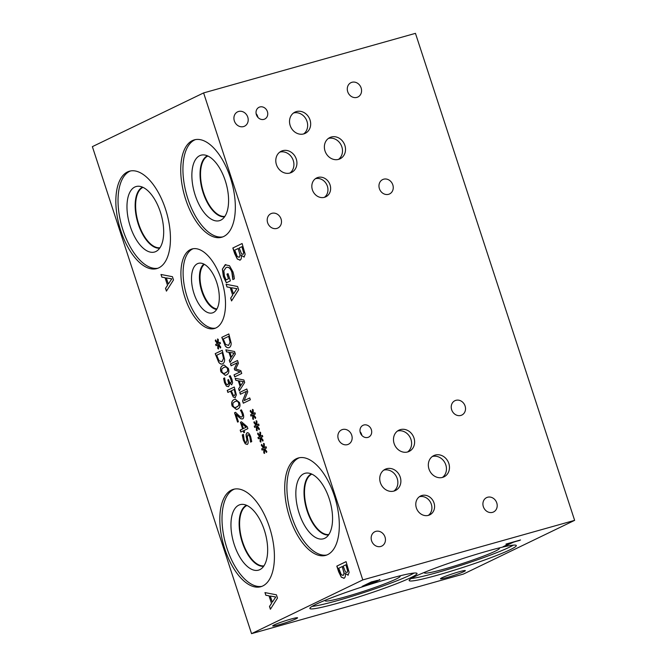 <?xml version="1.0" encoding="UTF-8"?>
<svg xmlns="http://www.w3.org/2000/svg" width="667" height="667" viewBox="0 0 667 667"><rect width="100%" height="100%" fill="white"/><g stroke="black" fill="none" stroke-linecap="round" stroke-linejoin="round"><path stroke-width="1" d="M241.312 411.714L240.412 410.322L241.412 409.838L243.096 413.498C243.997 416.441 243.847 418.251 242.638 418.943L240.97 418.843L235.976 414.29L238.402 421.711L237.585 422.103L234.534 412.79L235.534 412.306L238.427 415.132C240.178 416.775 241.337 417.367 241.913 416.908L242.555 415.733L242.238 413.748L240.52 410.288L241.421 409.855M235.976 414.29L239.103 417.4M240.97 418.843L239.22 417.367M242.746 418.909L241.079 418.809M241.779 416.967L242.663 415.708L241.421 411.681M234.534 412.79L235.551 412.323M237.685 422.053L234.651 412.756M236.752 407.095L238.728 405.503L238.736 402.935L237.26 401.042L234.934 401.551L232.983 403.093L232.966 405.728L234.434 407.595L236.752 407.095M235.684 407.52L238.836 405.478L238.844 402.91L237.369 401.009L236.193 401.075M239.52 402.56C240.587 405.819 239.895 408.021 237.427 409.154L236.502 409.513L232.183 406.103C231.09 402.835 231.791 400.634 234.267 399.5L235.201 399.133L239.52 402.56M236.552 409.496L232.291 406.07C231.207 402.801 231.899 400.6 234.375 399.466L235.259 399.116M234.117 389.42L231.307 390.779L233.233 395.164L234.559 395.514L235.276 393.905L234.225 389.386L235.384 393.872L234.425 395.573M235.268 397.599L233.275 397.032L230.507 391.162L227.881 392.429L227.23 390.42L234.275 387.018L236.368 394.981L235.051 397.682M227.23 390.42L234.275 387.035M227.989 392.379L227.339 390.395M230.507 391.162L233.383 396.998L235.384 397.565M218.351 344.931L218.543 348.991L217.809 348.574L217.75 344.764L216.05 345.673L215.633 344.397L217.375 343.622L215.266 340.829L215.566 339.903L217.725 343.021L217.525 338.961L218.267 339.386L218.309 343.188L220.01 342.279L220.427 343.555L218.676 344.305L220.794 347.132L220.494 348.049L218.351 344.931L220.535 347.916M218.309 343.188L220.018 342.304M217.725 343.021L217.642 339.028M215.266 340.829L215.641 340.003M217.375 343.622L215.383 340.804M215.633 344.397L217.492 343.597M216.15 345.614L215.749 344.364M217.75 344.764L217.809 348.574M218.534 348.891L217.917 348.549M223.487 358.379L222.211 352.626L223.595 358.346L221.944 361.772L223.595 358.346M222.103 352.66L216.675 355.278L219.009 360.755L222.061 361.739M222.62 363.874C221.252 364.432 219.935 363.874 218.659 362.214L215.208 353.66L222.253 350.258L224.587 359.38C224.637 361.664 223.979 363.156 222.62 363.874L222.219 364.024M215.208 353.66L222.261 350.275M218.659 362.214L215.324 353.627M222.736 363.84C221.369 364.399 220.043 363.849 218.776 362.181M225.596 372.97L227.572 371.377L227.58 368.809L226.096 366.908L223.778 367.425L221.828 368.959L221.803 371.594L223.278 373.462L225.596 372.97M224.529 373.395L227.68 371.344L227.689 368.776L226.213 366.883L225.037 366.942M228.364 368.426C229.431 371.694 228.739 373.887 226.271 375.021L225.338 375.379L221.027 371.969C219.935 368.701 220.635 366.5 223.112 365.366L224.045 364.999L228.364 368.426M225.396 375.363L221.136 371.944C220.052 368.668 220.744 366.466 223.22 365.333L224.104 364.991M230.89 382.791L231.582 381.566L231.199 379.623L229.348 376.138L230.248 375.704L231.958 379.423L232.6 382.791L231.591 384.826M231.741 384.767L229.248 382.741L229.39 385.026L228.431 386.71L226.405 386.143L224.546 382.733L223.628 378.397L224.629 377.914L225.321 382.216L226.463 384.317L227.831 384.617L228.556 383.217L227.78 379.965L228.564 379.581L228.781 380.257C229.423 382.183 230.157 383.016 230.974 382.758L231.474 381.599L230.273 377.564M227.78 379.965L228.573 379.606M227.664 384.684L228.664 383.192L227.889 379.932M223.628 378.397L224.629 377.931M228.548 386.677L226.522 386.11L224.654 382.7L223.737 378.364M229.248 382.741L231.849 384.742M230.157 377.597L229.24 376.171L230.24 375.688M246.131 427.239L241.712 423.487L246.24 427.205L243.372 428.564L246.24 427.205M241.712 423.487L243.372 428.564M244.597 432.308L243.839 432.675L243.255 430.874L240.829 432.049L240.195 430.098L242.613 428.931L240.437 422.261L241.429 421.777L247.265 426.78L247.874 428.648L244.014 430.507L244.597 432.308M240.437 422.261L241.446 421.794M242.613 428.931L240.545 422.228M240.195 430.098L242.73 428.898M240.937 431.999L240.303 430.065M243.255 430.874L243.947 432.625M247.324 444.414L245.381 443.763L243.447 440.128L242.379 434.909L243.447 434.392L244.105 439.628C244.872 441.837 245.631 442.771 246.381 442.421L246.848 440.037L246.19 434.325L247.274 432.683M246.273 437.16L246.081 434.359L247.032 432.766C248.349 432.383 249.575 433.75 250.709 436.868L251.726 441.587L250.6 442.121L249.942 437.394C249.266 435.443 248.549 434.584 247.816 434.809L247.365 437.31L248.007 440.587C248.366 442.771 248.107 444.055 247.207 444.447L245.264 443.797L243.338 440.162L242.263 434.942L243.447 434.375M250.559 441.979L250.058 437.369C249.375 435.409 248.666 434.551 247.932 434.776L247.816 434.809M246.315 442.446L246.957 440.012L246.39 437.127M203.61 92.921L92.371 146.648L251.542 633.65L362.79 579.915L574.629 520.352L415.458 33.35L203.61 92.921L362.79 579.915M260.68 438.027L260.872 442.079L260.138 441.671L260.08 437.86L258.379 438.761L257.962 437.494L259.713 436.718L257.604 433.925L257.904 433L260.055 436.118L259.855 432.058L260.597 432.474L260.647 436.285L262.348 435.376L262.765 436.652L261.005 437.394L263.123 440.228L262.823 441.145L260.68 438.027L262.865 441.012M253.268 415.349L253.46 419.41L252.726 419.001L252.668 415.182L250.975 416.091L250.559 414.816L252.301 414.049L250.192 411.256L250.492 410.33L252.643 413.44L252.451 409.38L253.185 409.805L253.235 413.607L254.936 412.706L255.353 413.974L253.602 414.724L255.711 417.559L255.411 418.467L253.268 415.349L255.453 418.342M241.746 373.462L234.701 376.863L234.042 374.854L240.112 371.928L234.692 369.977L234.292 368.751L237.144 362.856L231.074 365.783L230.465 363.907L237.51 360.505L238.411 363.248L235.718 368.918L240.829 370.669L241.746 373.462M226.522 351.851L225.863 349.816L234.567 351.509L235.376 353.985L229.998 362.481L229.306 360.363L230.824 358.037L228.939 352.276L226.522 351.851L225.988 349.841M229.198 347.574C227.831 348.124 226.513 347.574 225.238 345.915L221.786 337.36L228.831 333.95L231.166 343.08C231.207 345.356 230.557 346.857 229.198 347.574L228.798 347.724M235.835 380.332L235.168 378.297L243.88 379.982L244.689 382.458L239.303 390.954L238.611 388.836L240.137 386.51L238.252 380.749L235.835 380.332L235.293 378.322M250.35 399.791L243.305 403.193L242.571 400.942L246.457 391.329L240.387 394.255L239.77 392.388L246.815 388.986L247.749 391.837L244.164 400.617L249.741 397.924L250.35 399.791M256.97 426.688L257.17 430.749L256.436 430.34L256.378 426.521L254.677 427.43L254.26 426.155L256.003 425.388L253.894 422.586L254.194 421.669L256.353 424.779L256.153 420.719L256.895 421.144L256.937 424.946L258.638 424.037L259.054 425.313L257.304 426.063L259.421 428.898L259.113 429.806L256.97 426.688L259.163 429.673M264.382 449.358L264.582 453.418L263.84 453.01L263.79 449.191L262.089 450.1L261.672 448.824L263.415 448.057L261.306 445.264L261.606 444.339L263.757 447.449L263.565 443.388L264.307 443.813L264.349 447.615L266.05 446.715L266.466 447.982L264.716 448.733L266.833 451.567L266.525 452.476L264.382 449.358L266.567 452.351M161.856 277.147L160.98 274.471L172.436 276.697L173.503 279.948L166.425 291.129L165.516 288.336L167.517 285.284L165.032 277.697L161.856 277.147L161.106 274.496M344.064 578.231L341.296 577.18L338.669 571.819L336.81 566.116L346.081 561.639L349.133 572.311L348.091 575.196L345.156 573.395C345.614 575.971 345.256 577.58 344.064 578.231L343.763 578.339M240.087 260.105L237.319 259.054L234.692 253.702L232.833 247.999L242.104 243.522L245.156 254.194L244.114 257.078L241.179 255.269C241.637 257.854 241.279 259.463 240.087 260.105L239.787 260.222M216.016 327.906A41.312 20.043 74.3 0 1 214.399 328.514A41.312 20.043 74.3 0 1 184.417 295.873A41.312 20.043 74.3 0 1 190.412 249.583A41.312 20.043 74.3 0 1 192.029 248.974A41.312 20.043 74.3 0 1 222.011 281.616A41.312 20.043 74.3 0 1 216.016 327.906M223.703 236.493A50.584 24.537 74.3 0 1 221.727 237.244A50.584 24.537 74.3 0 1 185.017 197.282A50.584 24.537 74.3 0 1 192.363 140.612A50.584 24.537 74.3 0 1 194.339 139.862A50.584 24.537 74.3 0 1 231.049 179.823A50.584 24.537 74.3 0 1 223.703 236.493M327.68 554.619A50.584 24.537 74.3 0 1 325.704 555.369A50.584 24.537 74.3 0 1 289.003 515.399A50.584 24.537 74.3 0 1 296.34 458.729A50.584 24.537 74.3 0 1 298.316 457.979A50.584 24.537 74.3 0 1 335.026 497.941A50.584 24.537 74.3 0 1 327.68 554.619M158.813 267.842A50.584 24.537 74.3 0 1 156.837 268.593A50.584 24.537 74.3 0 1 120.127 228.623A50.584 24.537 74.3 0 1 127.472 171.953A50.584 24.537 74.3 0 1 129.448 171.202A50.584 24.537 74.3 0 1 166.158 211.164A50.584 24.537 74.3 0 1 158.813 267.842M262.79 585.959A50.584 24.537 74.3 0 1 260.814 586.71A50.584 24.537 74.3 0 1 224.104 546.748A50.584 24.537 74.3 0 1 231.449 490.07A50.584 24.537 74.3 0 1 233.425 489.32A50.584 24.537 74.3 0 1 270.135 529.29A50.584 24.537 74.3 0 1 262.79 585.959M226.455 282.775L223.503 276.555L222.47 269.109L225.121 264.799L229.498 265.708L233.008 271.961L233.959 275.771L234.342 278.848L232.858 279.573L231.849 272.169C230.407 268.176 228.481 266.633 226.063 267.542L223.845 270.719L224.429 275.971L226.063 279.923L228.464 278.764L226.955 274.154L228.039 273.637L230.398 280.849L226.346 282.808L223.395 276.588L222.361 269.143L225.763 264.557M226.663 267.317L226.063 267.542M226.988 286.952L226.113 284.284L237.577 286.502L238.636 289.753L231.557 300.934L230.649 298.149L232.65 295.089L230.173 287.51L226.988 286.952L226.246 284.309M265.833 595.264L264.957 592.588L276.421 594.814L277.48 598.066L270.402 609.246L269.493 606.461L271.494 603.402L269.009 595.814L265.833 595.264L265.091 592.613M260.647 436.285L262.356 435.401M260.055 436.118L259.972 432.124M257.604 433.925L257.971 433.1M259.713 436.718L257.712 433.892M257.962 437.494L259.822 436.685M258.488 438.711L258.079 437.46M260.08 437.86L260.138 441.671M260.872 441.988L260.247 441.637M253.235 413.607L254.944 412.731M252.643 413.44L252.56 409.446M250.192 411.256L250.559 410.43M252.301 414.049L250.3 411.222M250.559 414.816L252.409 414.015M251.075 416.041L250.667 414.791M252.668 415.182L252.726 419.001M253.46 419.318L252.843 418.968M230.465 363.907L237.519 360.53M231.182 365.733L230.574 363.882M237.144 362.856L234.292 368.751M234.692 369.977L234.409 368.718M240.112 371.928L234.809 369.943M234.042 374.854L240.22 371.894M234.801 376.813L234.15 374.821M234 353.16L229.923 352.434L234.109 353.126L231.449 357.103L234.109 353.126M229.923 352.434L231.449 357.103M228.939 352.276L226.638 351.817M230.824 358.037L229.056 352.243M229.306 360.363L230.94 358.004M230.073 362.356L229.415 360.33M230.057 342.079L228.681 336.351L230.173 342.046L228.523 345.473L230.173 342.046M228.681 336.351L223.253 338.969L225.588 344.455L228.631 345.439M221.786 337.36L228.839 333.975M225.238 345.915L221.894 337.327M229.306 347.54C227.939 348.099 226.622 347.54 225.346 345.881M243.305 381.632L239.228 380.915L243.413 381.607L240.754 385.576L243.413 381.607M239.228 380.915L240.754 385.576M238.252 380.749L235.943 380.298M240.137 386.51L238.361 380.715M238.611 388.836L240.245 386.485M239.386 390.829L238.719 388.803M244.164 400.617L249.741 397.941M239.77 392.388L246.823 389.003M240.487 394.205L239.887 392.354M246.457 391.329L242.571 400.942M243.413 403.143L242.68 400.909M256.937 424.946L258.646 424.062M256.353 424.779L256.27 420.785M253.894 422.586L254.26 421.769M256.003 425.388L254.01 422.561M254.26 426.155L256.12 425.354M254.777 427.372L254.369 426.121M256.378 426.521L256.436 430.34M257.162 430.649L256.545 430.307M264.349 447.615L266.058 446.74M263.757 447.449L263.682 443.455M261.306 445.264L261.672 444.439M263.415 448.057L261.414 445.231M261.672 448.824L263.523 448.024M262.189 450.05L261.781 448.799M263.79 449.191L263.84 453.01M264.574 453.327L263.957 452.976M505.344 546.115L503.001 546.782L511.172 542.83L506.345 543.964L520.535 539.978L513.515 542.171L503.677 546.448M513.515 542.171L505.303 545.99M519.443 540.503L513.482 542.046M519.818 540.178L519.401 540.378M511.172 542.83L505.928 544.172M377.314 580.815L372.678 581.632L369.018 583.542L377.314 580.815L377.414 580.373L372.678 581.632M372.72 581.757L369.018 583.542M379.873 579.506L376.155 581.416L362.848 586.051M379.915 579.631L376.196 581.541L362.164 586.376L371.436 581.899L379.765 579.99M251.542 633.65L463.39 574.079L574.629 520.352M463.94 571.594A13.09 0.984 -18.1 0 1 450.1 576.613A13.09 0.984 -18.1 0 1 440.487 578.756A13.09 0.984 -18.1 0 1 441.913 577.789A13.09 0.984 -18.1 0 1 455.761 572.761A13.09 0.984 -18.1 0 1 465.366 570.627A13.09 0.984 -18.1 0 1 463.94 571.594M296.156 618.768A13.09 0.984 -18.1 0 1 282.316 623.795A13.09 0.984 -18.1 0 1 272.703 625.929A13.09 0.984 -18.1 0 1 274.129 624.962A13.09 0.984 -18.1 0 1 287.977 619.943A13.09 0.984 -18.1 0 1 297.582 617.8A13.09 0.984 -18.1 0 1 296.156 618.768M338.528 602.993A56.37 4.235 -18.1 0 1 309.863 608.471A56.37 4.235 -18.1 0 1 388.361 578.923A56.37 4.235 -18.1 0 1 417.025 573.445A56.37 4.235 -18.1 0 1 338.528 602.993M437.81 575.079A56.37 4.235 -18.1 0 1 409.146 580.557A56.37 4.235 -18.1 0 1 487.652 551.009A56.37 4.235 -18.1 0 1 516.316 545.531A56.37 4.235 -18.1 0 1 437.81 575.079M275.663 596.982L270.302 596.031L275.779 596.957L272.311 602.168L275.779 596.957M270.302 596.031L272.311 602.168M269.009 595.814L265.941 595.231M271.494 603.402L269.126 595.781M269.493 606.461L271.602 603.368M270.485 609.121L269.601 606.428M171.686 278.864L166.325 277.914L171.803 278.831L168.326 284.05L171.803 278.831M166.325 277.914L168.326 284.05M165.032 277.697L161.964 277.113M167.517 285.284L165.149 277.664M165.516 288.336L167.625 285.251M166.5 291.004L165.624 288.311M347.657 571.044L345.89 564.791L347.765 571.01L347.015 572.528L347.765 571.01M345.89 564.791L343.18 566.1L345.464 571.994L347.132 572.494M344.022 573.186L342.263 566.566L344.139 573.161L343.113 575.496L344.139 573.161M342.146 566.6L338.728 568.251L341.287 574.721L343.222 575.463M345.198 573.37L348.207 575.171M336.81 566.116L346.09 561.664M341.296 577.18L336.918 566.091M344.172 578.197L341.404 577.147M243.68 252.926L241.913 246.673L243.788 252.893L243.038 254.41L243.788 252.893M241.913 246.673L239.203 247.982L241.487 253.877L243.155 254.377M240.045 255.069L238.169 248.483L240.162 255.036L239.136 257.379L240.162 255.036M238.169 248.483L234.742 250.133L237.31 256.595L239.245 257.345M241.221 255.253L244.222 257.045M232.833 247.999L242.104 243.538M237.319 259.054L232.941 247.966M240.195 260.072L237.427 259.029M236.827 288.678L231.457 287.727L236.935 288.644L233.575 293.83L236.935 288.644M231.457 287.727L233.467 293.864M230.173 287.51L227.097 286.927M232.65 295.089L230.282 287.477M230.649 298.149L232.758 295.064M231.641 300.809L230.757 298.116M226.955 274.154L228.039 273.653M228.464 278.764L227.063 274.129M226.063 279.923L228.573 278.731M232.741 276.455L231.958 272.136C230.524 268.142 228.589 266.6 226.171 267.509M232.783 279.34L232.85 276.421M225.238 264.774L225.821 264.541M513.332 545.139A56.37 4.235 -18.1 0 1 437.01 572.611A56.37 4.235 -18.1 0 1 411.322 578.481M498.833 548.024A39.47 2.968 -18.1 0 1 499.416 548.257A39.47 2.968 -18.1 0 1 482.049 556.67A39.47 2.968 -18.1 0 1 444.48 569.001A39.47 2.968 -18.1 0 1 424.395 572.778A39.47 2.968 -18.1 0 1 424.729 572.244M414.049 573.053A56.37 4.235 -18.1 0 1 337.719 600.533A56.37 4.235 -18.1 0 1 312.031 606.395M399.55 575.938A39.47 2.968 -18.1 0 1 400.125 576.18A39.47 2.968 -18.1 0 1 382.766 584.592A39.47 2.968 -18.1 0 1 345.189 596.923A39.47 2.968 -18.1 0 1 325.112 600.7A39.47 2.968 -18.1 0 1 325.446 600.158M261.889 586.351A50.584 24.537 74.3 0 1 225.963 545.006A50.584 24.537 74.3 0 1 233.642 489.453A50.584 24.537 74.3 0 1 234.534 489.069M259.847 569.643A34.017 16.5 74.3 0 1 234.275 544.664A34.017 16.5 74.3 0 1 238.769 505.161A34.017 16.5 74.3 0 1 242.563 504.352A34.017 16.5 74.3 0 1 265.191 532.933A34.017 16.5 74.3 0 1 260.772 569.118A34.017 16.5 74.3 0 1 259.847 569.643M263.665 566.283A31.791 15.424 74.3 0 1 241.462 539.678A31.791 15.424 74.3 0 1 246.44 505.303A31.791 15.424 74.3 0 1 246.507 505.269A31.791 15.424 74.3 0 0 246.448 505.303A31.791 15.424 74.3 0 0 241.471 539.67A31.791 15.424 74.3 0 0 263.665 566.283M246.965 505.478A31.457 15.258 -105.7 0 0 246.84 505.536A31.457 15.258 -105.7 0 0 241.929 539.628A31.457 15.258 -105.7 0 0 263.949 565.866M157.912 268.234A50.584 24.537 74.3 0 1 121.986 226.888A50.584 24.537 74.3 0 1 129.656 171.336A50.584 24.537 74.3 0 1 130.557 170.944M155.87 251.526A34.017 16.5 74.3 0 1 130.298 226.547A34.017 16.5 74.3 0 1 134.792 187.035A34.017 16.5 74.3 0 1 138.586 186.235A34.017 16.5 74.3 0 1 161.214 214.816A34.017 16.5 74.3 0 1 156.795 251A34.017 16.5 74.3 0 1 155.87 251.526M159.688 248.157A31.791 15.424 74.3 0 1 137.485 221.561A31.791 15.424 74.3 0 1 142.463 187.185A31.791 15.424 74.3 0 1 142.53 187.152A31.791 15.424 74.3 0 0 142.471 187.177A31.791 15.424 74.3 0 0 137.494 221.552A31.791 15.424 74.3 0 0 159.688 248.157M142.988 187.36A31.457 15.258 -105.7 0 0 142.863 187.419A31.457 15.258 -105.7 0 0 137.952 221.511A31.457 15.258 -105.7 0 0 159.972 247.749M326.78 555.011A50.584 24.537 74.3 0 1 290.854 513.665A50.584 24.537 74.3 0 1 298.533 458.112A50.584 24.537 74.3 0 1 299.425 457.72M324.737 538.294A34.017 16.5 74.3 0 1 299.166 513.323A34.017 16.5 74.3 0 1 303.66 473.812A34.017 16.5 74.3 0 1 307.454 473.011A34.017 16.5 74.3 0 1 330.09 501.592A34.017 16.5 74.3 0 1 325.671 537.777A34.017 16.5 74.3 0 1 324.737 538.294M328.556 534.934A31.791 15.424 74.3 0 1 306.353 508.337A31.791 15.424 74.3 0 1 311.339 473.962A31.791 15.424 74.3 0 1 311.397 473.929A31.791 15.424 74.3 0 0 311.339 473.954A31.791 15.424 74.3 0 0 306.361 508.329A31.791 15.424 74.3 0 0 328.556 534.934M311.856 474.137A31.457 15.258 -105.7 0 0 311.731 474.195A31.457 15.258 -105.7 0 0 306.82 508.287A31.457 15.258 -105.7 0 0 328.839 534.525M224.862 216.4A31.457 15.258 74.3 0 1 202.843 190.162A31.457 15.258 74.3 0 1 207.754 156.078A31.457 15.258 74.3 0 1 207.879 156.011M222.803 236.885A50.584 24.537 74.3 0 1 186.877 195.539A50.584 24.537 74.3 0 1 194.556 139.995A50.584 24.537 74.3 0 1 195.448 139.603M220.76 220.177A34.017 16.5 74.3 0 1 195.189 195.198A34.017 16.5 74.3 0 1 199.683 155.694A34.017 16.5 74.3 0 1 203.477 154.894A34.017 16.5 74.3 0 1 226.113 183.467A34.017 16.5 74.3 0 1 221.694 219.651A34.017 16.5 74.3 0 1 220.76 220.177M224.579 216.817A31.791 15.424 74.3 0 1 202.376 190.22A31.791 15.424 74.3 0 1 207.354 155.836A31.791 15.424 74.3 0 1 207.42 155.811A31.791 15.424 74.3 0 0 207.362 155.836A31.791 15.424 74.3 0 0 202.384 190.212A31.791 15.424 74.3 0 0 224.579 216.817M216.942 308.929A23.57 11.439 74.3 0 1 201.734 289.161A23.57 11.439 74.3 0 1 204.402 264.357M215.474 328.147A41.312 20.043 74.3 0 1 186.276 294.13A41.312 20.043 74.3 0 1 192.605 248.966A41.312 20.043 74.3 0 1 193.147 248.724M213.382 312.54A25.755 12.49 74.3 0 1 194.022 293.63A25.755 12.49 74.3 0 1 197.424 263.715A25.755 12.49 74.3 0 1 199.9 263.106A25.755 12.49 74.3 0 1 217.425 284.742A25.755 12.49 74.3 0 1 213.74 312.348A25.755 12.49 74.3 0 1 213.382 312.54M216.642 309.438A23.995 11.639 74.3 0 1 201.176 289.32A23.995 11.639 74.3 0 1 203.885 264.082A23.995 11.639 74.3 0 0 201.192 289.311A23.995 11.639 74.3 0 0 216.642 309.438M324.387 197.34A10.489 9.138 64.2 0 0 326.78 184.701A10.489 9.138 64.2 0 0 315.391 178.714M317.984 177.439A10.489 9.138 -115.8 0 1 329.781 184.142A10.489 9.138 -115.8 0 1 325.788 196.823A10.489 9.138 -115.8 0 1 324.479 197.315A10.489 9.138 -115.8 0 1 312.681 190.62A10.489 9.138 -115.8 0 1 316.667 177.939A10.489 9.138 -115.8 0 1 317.984 177.439M428.339 515.383A10.489 9.138 64.2 0 0 430.732 502.743A10.489 9.138 64.2 0 0 419.343 496.748M421.936 495.481A10.489 9.138 -115.8 0 1 433.733 502.184A10.489 9.138 -115.8 0 1 429.74 514.866A10.489 9.138 -115.8 0 1 428.431 515.358A10.489 9.138 -115.8 0 1 416.633 508.654A10.489 9.138 -115.8 0 1 420.619 495.981A10.489 9.138 -115.8 0 1 421.936 495.481M442.446 477.43A11.789 10.272 64.2 0 0 445.131 463.215A11.789 10.272 64.2 0 0 432.333 456.486M435.243 455.061A11.789 10.272 -115.8 0 1 448.507 462.59A11.789 10.272 -115.8 0 1 444.022 476.847A11.789 10.272 -115.8 0 1 442.546 477.405A11.789 10.272 -115.8 0 1 429.281 469.868A11.789 10.272 -115.8 0 1 433.767 455.619A11.789 10.272 -115.8 0 1 435.243 455.061M289.912 173.045A11.789 10.272 64.2 0 0 292.596 158.838A11.789 10.272 64.2 0 0 279.798 152.109M282.708 150.675A11.789 10.272 -115.8 0 1 295.973 158.212A11.789 10.272 -115.8 0 1 291.487 172.461A11.789 10.272 -115.8 0 1 290.012 173.02A11.789 10.272 -115.8 0 1 276.747 165.491A11.789 10.272 -115.8 0 1 281.232 151.234A11.789 10.272 -115.8 0 1 282.708 150.675M303.652 133.934A11.789 10.272 64.2 0 0 306.336 119.726A11.789 10.272 64.2 0 0 293.538 112.99M296.448 111.564A11.789 10.272 -115.8 0 1 309.713 119.101A11.789 10.272 -115.8 0 1 305.228 133.35A11.789 10.272 -115.8 0 1 303.752 133.909A11.789 10.272 -115.8 0 1 290.487 126.38A11.789 10.272 -115.8 0 1 294.972 112.123A11.789 10.272 -115.8 0 1 296.448 111.564M338.494 159.388A11.789 10.272 64.2 0 0 341.179 145.173A11.789 10.272 64.2 0 0 328.381 138.444M331.291 137.018A11.789 10.272 -115.8 0 1 344.556 144.547A11.789 10.272 -115.8 0 1 340.07 158.804A11.789 10.272 -115.8 0 1 338.594 159.363A11.789 10.272 -115.8 0 1 325.329 151.826A11.789 10.272 -115.8 0 1 329.815 137.577A11.789 10.272 -115.8 0 1 331.291 137.018M407.604 451.976A11.789 10.272 64.2 0 0 410.288 437.769A11.789 10.272 64.2 0 0 397.49 431.032M400.4 429.606A11.789 10.272 -115.8 0 1 413.665 437.143A11.789 10.272 -115.8 0 1 409.179 451.392A11.789 10.272 -115.8 0 1 407.704 451.951A11.789 10.272 -115.8 0 1 394.439 444.422A11.789 10.272 -115.8 0 1 398.924 430.165A11.789 10.272 -115.8 0 1 400.4 429.606M393.863 491.087A11.789 10.272 64.2 0 0 396.548 476.88A11.789 10.272 64.2 0 0 383.75 470.143M386.66 468.718A11.789 10.272 -115.8 0 1 399.925 476.255A11.789 10.272 -115.8 0 1 395.439 490.503A11.789 10.272 -115.8 0 1 393.964 491.062A11.789 10.272 -115.8 0 1 380.699 483.533A11.789 10.272 -115.8 0 1 385.184 469.276A11.789 10.272 -115.8 0 1 386.66 468.718M257.904 117.367A6.545 5.703 64.2 0 0 256.128 113.682M259.863 106.97A6.545 5.703 -115.8 0 1 267.225 111.147A6.545 5.703 -115.8 0 1 264.732 119.06A6.545 5.703 -115.8 0 1 263.915 119.368A6.545 5.703 -115.8 0 1 256.553 115.191A6.545 5.703 -115.8 0 1 259.046 107.279A6.545 5.703 -115.8 0 1 259.863 106.97M361.856 435.401A6.545 5.703 64.2 0 0 360.08 431.724M363.815 425.004A6.545 5.703 -115.8 0 1 371.177 429.189A6.545 5.703 -115.8 0 1 368.684 437.102A6.545 5.703 -115.8 0 1 367.867 437.41A6.545 5.703 -115.8 0 1 360.505 433.225A6.545 5.703 -115.8 0 1 362.998 425.321A6.545 5.703 -115.8 0 1 363.815 425.004M375.829 531.366A7.971 6.945 -115.8 0 1 384.801 536.46A7.971 6.945 -115.8 0 1 381.766 546.098A7.971 6.945 -115.8 0 1 380.765 546.473A7.971 6.945 -115.8 0 1 371.802 541.379A7.971 6.945 -115.8 0 1 374.837 531.741A7.971 6.945 -115.8 0 1 375.829 531.366M455.911 400.325A7.971 6.945 -115.8 0 1 464.874 405.419A7.971 6.945 -115.8 0 1 461.839 415.057A7.971 6.945 -115.8 0 1 460.847 415.433A7.971 6.945 -115.8 0 1 451.876 410.338A7.971 6.945 -115.8 0 1 454.911 400.7A7.971 6.945 -115.8 0 1 455.911 400.325M271.878 213.323A7.971 6.945 -115.8 0 1 280.849 218.417A7.971 6.945 -115.8 0 1 277.814 228.056A7.971 6.945 -115.8 0 1 276.822 228.431A7.971 6.945 -115.8 0 1 267.851 223.337A7.971 6.945 -115.8 0 1 270.885 213.698A7.971 6.945 -115.8 0 1 271.878 213.323M351.959 82.283A7.971 6.945 -115.8 0 1 360.922 87.377A7.971 6.945 -115.8 0 1 357.887 97.015A7.971 6.945 -115.8 0 1 356.895 97.39A7.971 6.945 -115.8 0 1 347.924 92.296A7.971 6.945 -115.8 0 1 350.959 82.666A7.971 6.945 -115.8 0 1 351.959 82.283M383.633 179.206A7.971 6.945 -115.8 0 1 392.605 184.3A7.971 6.945 -115.8 0 1 389.57 193.939A7.971 6.945 -115.8 0 1 388.569 194.314A7.971 6.945 -115.8 0 1 379.606 189.22A7.971 6.945 -115.8 0 1 382.641 179.59A7.971 6.945 -115.8 0 1 383.633 179.206M238.586 111.472A7.971 6.945 -115.8 0 1 247.557 116.567A7.971 6.945 -115.8 0 1 244.522 126.205A7.971 6.945 -115.8 0 1 243.53 126.58A7.971 6.945 -115.8 0 1 234.559 121.486A7.971 6.945 -115.8 0 1 237.594 111.848A7.971 6.945 -115.8 0 1 238.586 111.472M487.585 497.248A7.971 6.945 -115.8 0 1 496.556 502.343A7.971 6.945 -115.8 0 1 493.522 511.981A7.971 6.945 -115.8 0 1 492.521 512.356A7.971 6.945 -115.8 0 1 483.558 507.262A7.971 6.945 -115.8 0 1 486.593 497.624A7.971 6.945 -115.8 0 1 487.585 497.248M342.538 429.515A7.971 6.945 -115.8 0 1 351.509 434.609A7.971 6.945 -115.8 0 1 348.474 444.239A7.971 6.945 -115.8 0 1 347.482 444.622A7.971 6.945 -115.8 0 1 338.511 439.528A7.971 6.945 -115.8 0 1 341.546 429.89A7.971 6.945 -115.8 0 1 342.538 429.515"/></g></svg>
